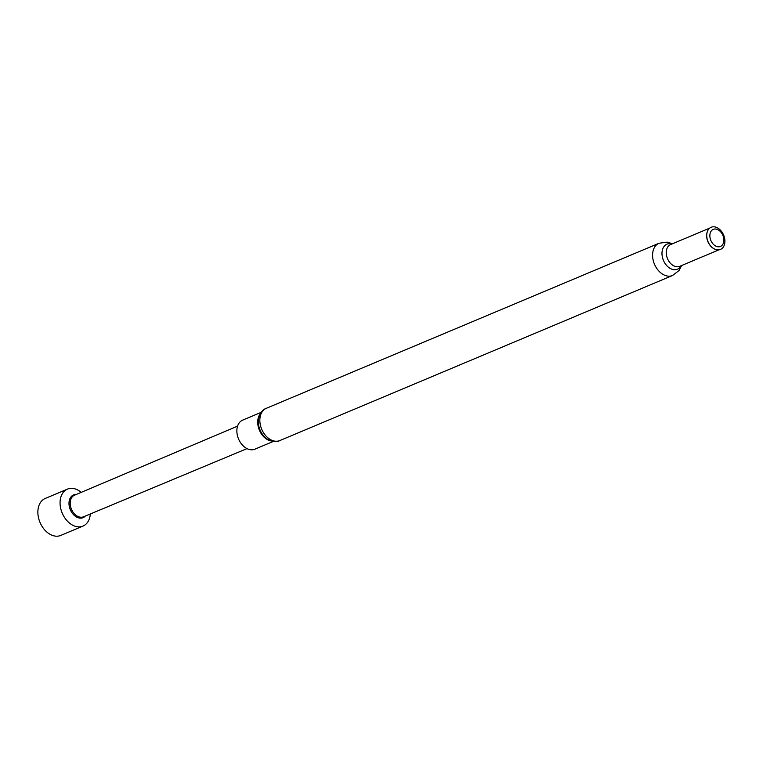 <?xml version="1.0" encoding="UTF-8"?>
<svg xmlns="http://www.w3.org/2000/svg" width="763" height="763" viewBox="0 0 763 763"><rect width="100%" height="100%" fill="white"/><g stroke="black" fill="none" stroke-linecap="round" stroke-linejoin="round"><path stroke-width="1.14" d="M81.231 492.364A20.057 14.116 67.2 0 0 67.44 489.121L45.255 498.449A20.057 14.116 67.2 0 0 38.15 515.864A20.057 14.116 67.2 0 0 60.792 535.416L82.986 526.089A20.057 14.116 67.2 0 0 90.32 513.976M67.44 489.121A20.057 14.116 67.2 0 0 60.344 506.537A20.057 14.116 67.2 0 0 82.986 526.089M261.204 412.335L242.663 420.127A15.765 11.102 67.2 0 0 236.94 432.64A15.765 11.102 67.2 0 0 254.88 449.188L273.421 441.396M715.055 249.263A11.798 8.307 -112.8 0 1 714.931 249.215A11.798 8.307 -112.8 0 1 706.71 236.95A11.798 8.307 -112.8 0 1 707.435 231.38A11.798 8.307 -112.8 0 1 707.482 231.256M724.85 239.887A12.027 8.469 -112.8 0 1 715.179 249.32A12.027 8.469 -112.8 0 1 706.796 236.816A12.027 8.469 -112.8 0 1 707.53 231.132A12.027 8.469 -112.8 0 1 717.21 227.717A12.027 8.469 -112.8 0 1 724.85 239.887M723.82 239.096A9.27 6.524 -112.8 0 1 717.687 246.745A9.27 6.524 -112.8 0 1 709.905 236.73A9.27 6.524 -112.8 0 1 716.047 229.081A9.27 6.524 -112.8 0 1 723.82 239.096M85.342 516.046A12.322 8.679 -112.8 0 1 75.909 516.646A12.322 8.679 -112.8 0 1 69.166 505.65A12.322 8.679 -112.8 0 1 76.271 494.462M247.012 448.625L83.568 516.789A11.703 8.24 -112.8 0 1 70.358 505.373A11.703 8.24 -112.8 0 1 74.488 495.216L237.56 426.135M266.277 408.329C262.71 409.483 260.145 412.878 258.562 418.515A16.233 11.426 67.2 0 0 258.371 423.427A16.233 11.426 67.2 0 0 267.155 438.954C272.286 441.777 276.511 442.311 279.83 440.566A17.482 12.313 67.2 0 1 259.925 422.216A17.482 12.313 67.2 0 1 266.277 408.329L659.022 243.254A17.482 12.313 -112.8 0 0 652.67 257.141A17.482 12.313 -112.8 0 0 672.575 275.491L679.06 270.483L681.674 265.495M260.116 414.042A15.765 11.102 67.2 0 0 257.789 423.875A15.765 11.102 67.2 0 0 271.428 440.976M718.88 249.863L679.738 266.316A11.798 8.307 -112.8 0 1 666.309 253.936A11.798 8.307 -112.8 0 1 670.591 244.561L709.743 228.108M681.168 265.715A13.572 9.557 -112.8 0 1 670.21 268.423A13.572 9.557 -112.8 0 1 662.046 254.937A13.572 9.557 -112.8 0 1 672.022 243.96M672.575 275.491L279.83 440.566M672.527 243.75L667.167 242.129L659.022 243.254"/></g></svg>
